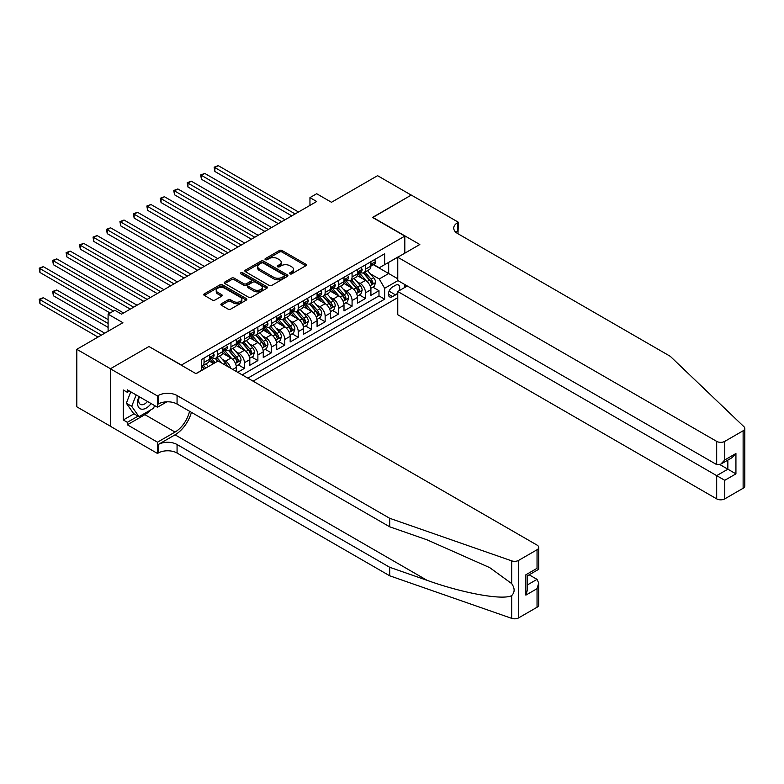 <?xml version="1.0" encoding="UTF-8"?>
<svg xmlns="http://www.w3.org/2000/svg" width="784" height="784" viewBox="0 0 784 784"><rect width="100%" height="100%" fill="white"/><g stroke="black" fill="none" stroke-linecap="round" stroke-linejoin="round"><path stroke-width="1.18" d="M289.943 273.861A1.303 0.755 0 0 0 291.785 273.861L305.819 265.756A1.872 1.078 0 0 0 306.368 264.992A1.872 1.078 0 0 0 305.819 264.228L282.044 250.508A1.872 1.078 0 0 0 279.408 250.508L265.374 258.602A1.303 0.755 0 0 0 264.992 259.141A1.303 0.755 0 0 0 265.374 259.671A1.303 0.755 0 0 0 267.217 259.671L269.039 258.622A5.978 3.45 0 0 1 277.487 258.622L279.467 259.769A5.978 3.45 0 0 1 281.221 262.209A5.978 3.45 0 0 1 279.467 264.649L277.654 265.698A1.303 0.755 0 0 0 277.271 266.237A1.303 0.755 0 0 0 277.654 266.766A1.303 0.755 0 0 0 279.506 266.766L281.319 265.717A5.978 3.45 0 0 1 289.776 265.717L291.756 266.864A5.978 3.45 0 0 1 293.51 269.304A5.978 3.45 0 0 1 291.756 271.744L289.943 272.793A1.303 0.755 0 0 0 289.561 273.322A1.303 0.755 0 0 0 289.943 273.861L289.943 272.793M221.421 303.731A1.872 1.078 0 0 0 220.872 304.496A1.872 1.078 0 0 0 221.421 305.26L228.085 309.112A1.872 1.078 0 0 0 230.731 309.112L246.313 300.115A1.872 1.078 0 0 0 246.862 299.351A1.872 1.078 0 0 0 246.313 298.586L222.538 284.857A1.872 1.078 0 0 0 219.902 284.857L204.31 293.863A1.872 1.078 0 0 0 203.762 294.617A1.872 1.078 0 0 0 204.31 295.382L212.366 300.037A1.872 1.078 0 0 0 215.012 300.037L221.686 296.185A1.872 1.078 0 0 0 222.225 295.421A1.872 1.078 0 0 0 221.686 294.657L217.687 292.354A4.998 2.881 0 0 1 216.227 290.315A4.998 2.881 0 0 1 219.304 287.65A4.998 2.881 0 0 1 224.753 288.277L240.404 297.312A4.998 2.881 0 0 1 241.874 299.351A4.998 2.881 0 0 1 238.787 302.016A4.998 2.881 0 0 1 233.338 301.389L230.731 299.88A1.872 1.078 0 0 0 228.085 299.88L221.421 303.731L221.421 305.26L228.085 301.438L228.085 299.88M149.146 346.636L181.437 365.05L404.818 236.082L372.527 217.433L411.218 195.098L377.574 175.675L331.485 202.282L316.677 193.736L309.954 197.617L316.677 201.508L121.559 314.159L114.827 310.278L108.104 314.159L108.104 331.25M149.146 346.401L110.456 368.735L76.812 349.311L122.902 322.704L108.104 314.159M269.167 285.396A1.872 1.078 0 0 0 271.813 285.396L287.395 276.399A1.872 1.078 0 0 0 287.944 275.635A1.872 1.078 0 0 0 287.395 274.87L263.62 261.141A1.872 1.078 0 0 0 260.974 261.141L245.392 270.137A1.872 1.078 0 0 0 244.843 270.901A1.872 1.078 0 0 0 245.392 271.666L269.167 285.396M241.354 274.145A1.303 0.755 0 0 1 242.687 274.322L266.834 288.267L251.272 297.254A1.872 1.078 0 0 1 248.626 297.254L224.851 283.524L224.851 282.005A1.872 1.078 0 0 0 224.302 282.759A1.872 1.078 0 0 0 224.851 283.524M224.851 282.005L231.525 278.153A1.872 1.078 0 0 1 234.161 278.153L243.804 283.72A1.872 1.078 0 0 0 246.45 283.72L250.87 281.162A1.872 1.078 0 0 0 251.419 280.398A1.872 1.078 0 0 0 250.87 279.633L240.835 273.841A1.303 0.755 0 0 1 240.453 273.302A1.303 0.755 0 0 1 241.256 272.607A1.303 0.755 0 0 1 242.687 272.773L266.854 286.728A1.872 1.078 0 0 1 267.403 287.493A1.872 1.078 0 0 1 266.854 288.257L266.854 286.728M110.387 426.192L76.812 406.808L76.812 349.311M237.689 372.273L244.422 368.392L238.297 364.854M235.651 351.448L239.032 353.398A7.615 4.39 60 0 1 244.422 362.718L249.802 359.611L249.802 365.285L257.877 360.62L251.752 357.083M249.116 343.676L252.487 345.626A7.615 4.39 60 0 1 257.877 354.946L263.257 351.84L263.257 357.514L271.333 352.849L265.208 349.311M262.571 335.905L265.952 337.855A7.615 4.39 60 0 1 271.333 347.175L276.713 344.068L276.713 349.742L284.788 345.078L278.663 341.55M276.027 328.133L279.408 330.084A7.615 4.39 60 0 1 284.788 339.413L290.168 336.307L290.168 341.971L298.243 337.316L292.118 333.778M289.482 320.362L292.863 322.322A7.615 4.39 60 0 1 298.243 331.642L303.624 328.535L303.624 334.2L311.699 329.545L305.574 326.007M302.938 312.6L306.319 314.551A7.615 4.39 60 0 1 311.699 323.87L317.079 320.764L317.079 326.438L325.154 321.773L319.039 318.235M316.393 304.829L319.774 306.779A7.615 4.39 60 0 1 325.154 316.099L330.544 312.992L330.544 318.667L338.619 314.002L332.494 310.474M329.858 297.058L333.229 299.008A7.615 4.39 60 0 1 338.619 308.337L344 305.221L344 310.895L352.075 306.23L345.95 302.702M343.314 289.286L346.685 291.236A7.615 4.39 60 0 1 352.075 300.566L357.455 297.459L357.455 303.124L365.53 298.469L365.53 292.795A7.615 4.39 -120 0 0 360.15 283.475L356.769 281.525M359.405 294.931L365.53 298.469M213.601 363.57L209.181 361.022M236.347 371.498L236.347 367.382A7.615 4.39 -120 0 0 230.957 358.053L222.636 353.251M230.643 368.206A7.615 4.39 60 0 0 225.576 361.159L222.195 359.209M249.802 359.611A7.615 4.39 -120 0 0 244.422 350.291L236.092 345.479M263.257 351.84A7.615 4.39 -120 0 0 257.877 342.52L249.547 337.708M276.713 344.068A7.615 4.39 -120 0 0 271.333 334.748L263.012 329.946M290.168 336.307A7.615 4.39 -120 0 0 284.788 326.977L276.468 322.175M303.624 328.535A7.615 4.39 -120 0 0 298.243 319.206L289.923 314.404M317.079 320.764A7.615 4.39 -120 0 0 311.699 311.444L303.379 306.632M330.544 312.992A7.615 4.39 -120 0 0 325.154 303.673L316.834 298.871M344 305.221A7.615 4.39 -120 0 0 338.619 295.901L330.289 291.099M357.455 297.459A7.615 4.39 -120 0 0 352.075 288.13L343.745 283.328M398.978 290.805A5.9 3.41 120 0 0 398.488 284.964A5.9 3.41 120 0 0 395.538 285.258L392.578 286.964A5.9 3.41 120 0 0 388.727 292.167A5.9 3.41 120 0 0 389.628 296.891A5.9 3.41 120 0 0 392.578 296.597L395.538 294.892A5.9 3.41 120 0 0 397.762 292.873M253.095 381.171L397.762 297.646M404.818 236.082L404.818 253.173M404.818 284.563L404.818 287.434M247.852 378.143L384.64 299.165L384.64 288.287L379.25 278.967L370.224 273.753M195.902 373.635L201.625 370.332L201.625 359.454L384.64 253.791L384.64 264.669L399.438 256.28M397.958 280.594L384.64 288.287M212.052 357.7L212.121 357.749A7.615 4.39 60 0 0 215.923 358.121L221.313 355.015A7.615 4.39 -120 0 0 222.881 351.526L222.881 347.175M225.508 349.938L225.576 349.978A7.615 4.39 60 0 0 229.379 350.35L234.769 347.243A7.615 4.39 -120 0 0 236.347 343.764L236.347 339.413M238.963 342.167L239.032 342.206A7.615 4.39 60 0 0 242.844 342.579L248.224 339.472A7.615 4.39 -120 0 0 249.802 335.993L249.802 331.642M252.419 334.396L252.487 334.435A7.615 4.39 60 0 0 256.299 334.817L261.68 331.71A7.615 4.39 -120 0 0 263.257 328.222L263.257 323.87M265.874 326.624L265.952 326.663A7.615 4.39 60 0 0 269.755 327.046L275.135 323.939A7.615 4.39 -120 0 0 276.713 320.45L276.713 316.099M279.329 318.863L279.408 318.902A7.615 4.39 60 0 0 283.21 319.274L288.59 316.168A7.615 4.39 -120 0 0 290.168 312.679L290.168 308.328M292.795 311.091L292.863 311.13A7.615 4.39 60 0 0 296.666 311.503L302.046 308.396A7.615 4.39 -120 0 0 303.624 304.917L303.624 300.566M306.25 303.32L306.319 303.359A7.615 4.39 60 0 0 310.121 303.741L315.511 300.625A7.615 4.39 -120 0 0 317.079 297.146L317.079 292.795M319.705 295.548L319.774 295.588A7.615 4.39 60 0 0 323.586 295.97L328.966 292.863A7.615 4.39 -120 0 0 330.544 289.374L330.544 285.023M333.161 287.777L333.229 287.826A7.615 4.39 60 0 0 337.042 288.198L342.422 285.092A7.615 4.39 -120 0 0 344 281.603L344 277.252M346.616 280.015L346.685 280.055A7.615 4.39 60 0 0 350.497 280.427L355.877 277.32A7.615 4.39 -120 0 0 357.455 273.841L357.455 269.49M242.197 374.879L378.986 295.901L378.986 290.697L370.91 295.362L370.91 289.688A7.615 4.39 -120 0 0 365.53 280.368L357.21 275.556M360.072 272.244L360.15 272.283A7.615 4.39 -120 0 0 363.952 272.656A7.615 4.39 -120 0 0 365.53 269.177L365.53 264.825M363.952 272.656L369.333 269.549A7.615 4.39 -120 0 0 370.91 266.07L370.91 261.719M204.046 358.053L204.046 362.404A7.615 4.39 60 0 1 202.468 365.893A7.615 4.39 60 0 1 201.625 366.197M202.468 365.893L207.848 362.786A7.615 4.39 -120 0 0 209.426 359.297L209.426 354.946M217.501 350.281L217.501 354.633A7.615 4.39 60 0 1 215.923 358.121M230.957 342.52L230.957 346.871A7.615 4.39 60 0 1 229.379 350.35M244.422 334.748L244.422 339.1A7.615 4.39 60 0 1 242.844 342.579M257.877 326.977L257.877 331.328A7.615 4.39 60 0 1 256.299 334.817M271.333 319.206L271.333 323.557A7.615 4.39 60 0 1 269.755 327.046M284.788 311.444L284.788 315.795A7.615 4.39 60 0 1 283.21 319.274M298.243 303.673L298.243 308.024A7.615 4.39 60 0 1 296.666 311.503M311.699 295.901L311.699 300.252A7.615 4.39 60 0 1 310.121 303.741M325.154 288.13L325.154 292.481A7.615 4.39 60 0 1 323.586 295.97M338.619 280.358L338.619 284.71A7.615 4.39 60 0 1 337.042 288.198M352.075 272.597L352.075 276.948A7.615 4.39 60 0 1 350.497 280.427M352.075 300.566L352.075 306.23M338.619 308.337L338.619 314.002M325.154 316.099L325.154 321.773M311.699 323.87L311.699 329.545M298.243 331.642L298.243 337.316M284.788 339.413L284.788 345.078M271.333 347.175L271.333 352.849M257.877 354.946L257.877 360.62M244.422 362.718L244.422 368.392M379.25 278.967L388.678 273.528L388.678 262.336L399.438 256.123M373.262 264.629L397.762 278.771M373.537 264.473L379.25 267.775L384.64 264.669M309.954 197.617L309.954 205.388M372.861 287.16L378.986 290.697M378.986 295.901L384.64 299.165M290.462 274.047L291.756 273.293A5.978 3.45 0 0 0 293.51 270.852L293.51 269.304M281.221 262.209L281.221 263.767A5.978 3.45 0 0 1 279.467 266.207L278.173 266.952M305.819 264.228L305.819 265.756L282.044 252.056A1.872 1.078 0 0 0 279.408 252.056L265.894 259.857M287.395 274.87L287.395 276.399L263.62 262.699A1.872 1.078 0 0 0 260.974 262.699L245.421 271.685M284.092 276.164A1.303 0.755 0 0 0 284.474 275.635A1.303 0.755 0 0 0 284.092 275.096L263.228 263.052A1.303 0.755 0 0 0 261.376 263.052L259.455 264.159A5.978 3.45 0 0 0 257.711 266.599A5.978 3.45 0 0 0 259.455 269.039L273.724 277.271A5.978 3.45 0 0 0 282.181 277.271L284.092 276.164L284.092 277.722A1.303 0.755 0 0 0 284.474 277.183L284.474 275.635M257.711 266.599L257.711 268.148A5.978 3.45 0 0 0 259.455 270.588L259.455 269.039M284.092 277.722L282.181 278.83A5.978 3.45 0 0 1 273.724 278.83L259.455 270.588M224.881 283.543L231.525 279.702L231.525 278.153M251.419 280.398L251.419 281.956A1.872 1.078 0 0 1 250.87 282.71L246.45 285.268A1.872 1.078 0 0 1 243.804 285.268L234.161 279.702A1.872 1.078 0 0 0 231.525 279.702M253.81 289.492A4.998 2.881 0 0 0 259.259 290.119A4.998 2.881 0 0 0 262.346 287.454A4.998 2.881 0 0 0 260.876 285.415L255.368 282.23A1.872 1.078 0 0 0 252.722 282.23L248.303 284.788A1.872 1.078 0 0 0 247.754 285.543A1.872 1.078 0 0 0 248.303 286.307L253.81 289.492L253.81 291.05A4.998 2.881 0 0 0 259.259 291.668A4.998 2.881 0 0 0 262.346 289.002L262.346 287.454M247.754 285.543L247.754 287.101A1.872 1.078 0 0 0 248.303 287.865L248.303 286.307M253.81 291.05L248.303 287.865M241.874 299.351L241.874 300.899A4.998 2.881 0 0 1 238.787 303.565A4.998 2.881 0 0 1 233.338 302.947L230.731 301.438A1.872 1.078 0 0 0 228.085 301.438M216.227 290.315L216.227 291.864A4.998 2.881 0 0 0 217.687 293.902L217.687 292.354M221.686 294.657L221.686 296.185L217.687 293.902M246.294 300.125L222.538 286.415A1.872 1.078 0 0 0 219.902 286.415L204.34 295.401M370.803 288.355L374.272 286.346L375.624 282.465A5.047 2.911 -120 0 0 373.654 277.722L367.51 270.607M366.275 280.858L359.248 272.724M362.277 278.487L358.2 273.763A12.083 6.978 -120 0 0 357.827 273.342M214.875 202.556L264.874 231.417L187.964 187.013L187.964 183.133L191.325 181.192L271.597 227.536M363.266 272.93L369.489 280.133A5.047 2.911 60 0 1 371.283 283.612C372.037 284.621 372.576 284.308 372.9 282.671A5.047 2.911 -120 0 0 371.097 279.202L364.952 272.087M363.629 272.812L370.313 280.554A2.568 1.48 60 0 1 370.959 281.554L372.9 282.671M371.283 283.612L371.645 284.21M374.478 259.661L375.624 261.64A5.047 2.911 60 0 1 374.576 263.875L372.018 265.345A5.047 2.911 -120 0 0 372.9 264.188L372.792 263.738M295.147 213.934L214.875 167.59L218.246 165.649L298.518 211.994M371.077 265.58L371.097 265.58A5.047 2.911 -120 0 0 372.018 265.345M372.243 263.806L372.9 264.188L371.283 265.119A5.047 2.911 60 0 1 370.91 265.835M291.785 215.874L214.875 171.48L214.875 167.59L214.14 167.168L218.246 165.649M214.875 171.48L214.14 167.168M138.974 396.547A12.368 7.144 120 0 0 141.875 409.219A12.368 7.144 120 0 0 151.106 403.554M139.385 396.782A8.467 4.89 120 0 0 140.424 404.368A8.467 4.89 120 0 0 141.659 404.75A8.467 4.89 120 0 0 147.5 401.467M154.575 405.553L153.517 408.288L138.984 416.676L133.603 413.57L126.342 403.231L130.771 391.814M138.984 416.676L131.722 406.337L136.151 394.92M126.342 403.231L131.722 406.337M407.308 285.993L397.762 291.511L397.762 314.747L716.684 498.869L716.684 475.643L727.856 469.195L727.856 460.09M397.762 291.511L724.759 480.308L724.759 498.869L743.124 488.265L743.124 430.779A5.713 3.293 0 0 0 744.8 428.446A5.713 3.293 0 0 0 743.977 426.741L670.261 356.308L457.64 233.554A13.318 7.693 180 0 1 453.74 228.115A13.318 7.693 180 0 1 457.64 222.676L458.385 222.244L411.286 195.059L372.723 217.55M372.723 217.315L419.822 244.51L397.762 257.25L716.684 441.382A5.713 3.293 0 0 0 724.759 441.382L743.124 430.779M458.385 222.244L457.974 233.75M397.762 257.25L397.762 280.476L716.684 464.608L716.684 441.382M744.8 428.446L744.8 485.933A5.713 3.293 180 0 1 743.124 488.265M724.759 498.869A5.713 3.293 180 0 1 716.684 498.869M455.965 232.368A13.318 7.693 180 0 1 457.64 231.182L457.64 222.676M719.918 464.608L735.931 473.859L724.759 480.308M724.759 441.382L724.759 459.953L720.721 464.206L716.684 464.608M724.759 459.953L735.931 453.505L731.893 457.758L720.721 464.206M537.04 607.257L537.04 588.686L538.706 583.061L538.706 604.925A5.713 3.293 180 0 1 537.04 607.257L518.665 617.861A5.713 3.293 180 0 1 511.678 618.351L389.687 575.789L389.687 567.283L177.066 444.528A13.318 7.693 -0 0 0 158.221 444.528L175.048 434.816A24.784 14.308 120 0 0 191.423 412.335M389.687 567.283L427.094 580.336C462.844 593.223 502.789 600.436 511.678 595.615C514.921 592.292 514.921 588.284 511.678 583.59L489.726 567.636L427.094 539.853L389.687 526.799L177.066 404.054A13.318 7.693 -0 0 0 158.221 404.054L158.221 395.538L157.486 395.969L110.387 368.774L148.94 346.518L196.039 373.713L218.109 360.973L537.04 545.096A5.713 3.293 -0 0 1 538.706 547.428A5.713 3.293 -0 0 1 537.04 549.76L518.665 560.364L518.665 617.861M389.687 575.789L177.066 453.034A13.318 7.693 -0 0 0 158.221 453.034L157.486 453.466L110.387 426.271L110.387 368.774M389.687 526.799L389.687 518.293L177.066 395.538A13.318 7.693 -0 0 0 158.221 395.538M511.678 583.59L511.678 560.854L389.687 518.293M150.842 409.826A21.413 12.358 -60 0 1 144.903 414.658L127.341 424.791L127.341 422.311L138.043 416.128M129.497 391.079L127.341 392.314L123.304 389.991L123.304 419.979L127.341 422.311M127.341 392.314L127.341 389.834L157.486 407.239L157.486 395.969M157.486 453.466L157.486 442.196L175.048 432.062A21.413 12.358 120 0 0 189.542 411.257M127.341 424.791L157.486 442.196M529.151 574.809L537.04 579.366L538.706 583.061M166.884 401.81L157.486 407.239M511.678 560.854A5.713 3.293 -0 0 0 518.665 560.364M123.304 419.979L134.005 413.795M537.04 588.686L525.868 595.134L527.544 589.509L527.544 575.74L538.706 569.292L538.706 547.428M525.868 595.134L525.868 574.78C528.044 576.034 528.044 576.034 525.868 574.78L537.04 568.331C539.216 569.586 539.216 569.586 537.04 568.331L537.04 549.76M357.337 296.127L360.816 294.118L362.159 290.227A5.047 2.911 -120 0 0 360.199 285.494L354.054 278.379M352.82 288.62L345.793 280.486M348.821 286.258L344.744 281.534A12.083 6.978 -120 0 0 344.372 281.113M201.419 210.328L251.409 239.189L174.509 194.785L174.509 190.904L177.87 188.954L258.142 235.298M349.811 280.701L356.024 287.904A5.047 2.911 60 0 1 357.827 291.374C358.582 292.393 359.121 292.079 359.444 290.443A5.047 2.911 -120 0 0 357.641 286.973L351.497 279.849M350.174 280.584L356.857 288.326A2.568 1.48 60 0 1 357.504 289.325L359.444 290.443M357.827 291.374L358.19 291.971M343.882 303.888L347.361 301.889L348.704 297.998A5.047 2.911 -120 0 0 346.744 293.265L340.599 286.15M339.364 296.391L332.338 288.257M335.366 294.029L331.289 289.306A12.083 6.978 -120 0 0 330.907 288.884M187.964 218.089L237.954 246.96L161.053 202.556L161.053 198.666L164.415 196.725L244.686 243.069M336.356 288.473L342.569 295.676A5.047 2.911 60 0 1 344.372 299.145C345.127 300.164 345.666 299.851 345.989 298.214A5.047 2.911 -120 0 0 344.186 294.745L338.041 287.62M336.718 288.355L343.402 296.087A2.568 1.48 60 0 1 344.049 297.097L345.989 298.214M344.372 299.145L344.735 299.743M330.427 311.66L333.906 309.651L335.248 305.77A5.047 2.911 -120 0 0 333.288 301.036L327.134 293.912M325.909 304.163L318.882 296.029M321.91 301.791L317.824 297.067A12.083 6.978 -120 0 0 317.451 296.656M174.509 225.861L224.498 254.722L147.598 210.328L147.598 206.437L150.959 204.497L231.231 250.841M322.9 296.244L329.113 303.437A5.047 2.911 60 0 1 330.917 306.916C331.671 307.926 332.21 307.622 332.524 305.985A5.047 2.911 -120 0 0 330.73 302.506L324.586 295.392M323.263 296.127L329.946 303.859A2.568 1.48 60 0 1 330.593 304.868L332.524 305.985M330.917 306.916L331.279 307.514M316.971 319.431L320.45 317.422L321.793 313.541A5.047 2.911 -120 0 0 319.833 308.798L313.678 301.683M312.453 311.934L305.417 303.8M308.445 309.562L304.368 304.839A12.083 6.978 -120 0 0 303.996 304.417M161.053 233.632L211.043 262.493L134.142 218.089L134.142 214.208L137.504 212.268L217.776 258.612M309.435 304.016L315.658 311.209A5.047 2.911 60 0 1 317.451 314.688C318.216 315.697 318.755 315.384 319.068 313.757A5.047 2.911 -120 0 0 317.275 310.278L311.121 303.163M309.807 303.898L316.491 311.63A2.568 1.48 60 0 1 317.138 312.64L319.068 313.757M317.451 314.688L317.824 315.286M361.022 267.422L362.159 269.412A5.047 2.911 60 0 1 361.12 271.636L358.562 273.116A5.047 2.911 -120 0 0 359.444 271.95L359.337 271.509M281.691 221.705L201.419 175.361L204.791 173.421L285.053 219.765M357.622 273.351L357.641 273.351A5.047 2.911 -120 0 0 358.562 273.116M358.788 271.578L359.444 271.95L357.827 272.891A5.047 2.911 60 0 1 357.455 273.606M278.33 223.646L201.419 179.242L201.419 175.361L200.684 174.93L204.791 173.421M201.419 179.242L200.684 174.93M347.567 275.194L348.704 277.173A5.047 2.911 60 0 1 347.665 279.408L345.107 280.888A5.047 2.911 -120 0 0 345.989 279.721L345.881 279.28M268.236 229.477L187.229 182.701L191.325 181.192M344.166 281.123L344.186 281.123A5.047 2.911 -120 0 0 345.107 280.888M345.332 279.349L345.989 279.721L344.372 280.652A5.047 2.911 60 0 1 344 281.378M187.964 187.013L187.229 182.701M334.111 282.965L335.248 284.945A5.047 2.911 60 0 1 334.209 287.179L331.652 288.649A5.047 2.911 -120 0 0 332.524 287.493L332.426 287.042M254.78 237.248L173.764 190.473L177.87 188.954M330.711 288.894L330.73 288.894A5.047 2.911 -120 0 0 331.652 288.649M331.877 287.12L332.524 287.493L330.917 288.424A5.047 2.911 60 0 1 330.544 289.139M174.509 194.785L173.764 190.473M320.646 290.737L321.793 292.716A5.047 2.911 60 0 1 320.754 294.951L318.196 296.421A5.047 2.911 -120 0 0 319.068 295.264L318.961 294.813M241.325 245.01L160.308 198.244L164.415 196.725M317.255 296.656L317.275 296.656A5.047 2.911 -120 0 0 318.196 296.421M318.422 294.882L319.068 295.264L317.451 296.195A5.047 2.911 60 0 1 317.079 296.911M161.053 202.556L160.308 198.244M303.516 327.202L306.995 325.193L308.337 321.303A5.047 2.911 -120 0 0 306.377 316.569L300.223 309.455M298.988 319.705L291.962 311.562M294.99 317.334L290.913 312.61A12.083 6.978 -120 0 0 290.541 312.189M147.598 241.403L197.588 270.264L120.677 225.861L120.677 221.98L124.048 220.039L204.32 266.374M295.98 311.777L302.203 318.98A5.047 2.911 60 0 1 303.996 322.449C304.76 323.469 305.299 323.155 305.613 321.518A5.047 2.911 -120 0 0 303.82 318.049L297.665 310.925M296.352 311.66L303.026 319.402A2.568 1.48 60 0 1 303.673 320.401L305.613 321.518M303.996 322.449L304.368 323.057M307.191 298.508L308.337 300.488A5.047 2.911 60 0 1 307.289 302.712L304.731 304.192A5.047 2.911 -120 0 0 305.613 303.036L305.505 302.585M227.87 252.781L146.853 206.016L150.959 204.497M303.8 304.427L303.82 304.427A5.047 2.911 -120 0 0 304.731 304.192M304.966 302.653L305.613 303.036L303.996 303.967A5.047 2.911 60 0 1 303.624 304.682M147.598 210.328L146.853 206.016M290.06 334.964L293.53 332.965L294.882 329.074A5.047 2.911 -120 0 0 292.912 324.341L286.768 317.226M285.533 327.467L278.506 319.333M281.534 325.105L277.458 320.382A12.083 6.978 -120 0 0 277.085 319.96M134.142 249.175L184.132 278.036L107.222 233.632L107.222 229.751L110.593 227.801L190.855 274.145M282.524 319.549L288.747 326.752A5.047 2.911 60 0 1 290.541 330.221C291.295 331.24 291.834 330.926 292.158 329.29A5.047 2.911 -120 0 0 290.354 325.821L284.21 318.696M282.887 319.431L289.57 327.173A2.568 1.48 60 0 1 290.217 328.173L292.158 329.29M290.541 330.221L290.913 330.819M293.735 306.27L294.882 308.259A5.047 2.911 60 0 1 293.833 310.484L291.276 311.963A5.047 2.911 -120 0 0 292.158 310.797L292.05 310.356M214.404 260.553L133.398 213.777L137.504 212.268M290.335 312.199L290.354 312.199A5.047 2.911 -120 0 0 291.276 311.963M291.501 310.425L292.158 310.797L290.541 311.728A5.047 2.911 60 0 1 290.168 312.453M134.142 218.089L133.398 213.777M276.605 342.735L280.074 340.726L281.427 336.846A5.047 2.911 -120 0 0 279.457 332.112L273.312 324.988M272.077 335.238L265.051 327.104M268.079 332.867L264.002 328.153A12.083 6.978 -120 0 0 263.63 327.732M120.677 256.936L170.677 285.797L93.766 241.403L93.766 237.513L97.128 235.572L177.4 281.917M269.069 327.32L275.292 334.523A5.047 2.911 60 0 1 277.085 337.992C277.84 339.011 278.379 338.698 278.702 337.061A5.047 2.911 -120 0 0 276.899 333.582L270.754 326.467M269.431 327.202L276.115 334.935A2.568 1.48 60 0 1 276.762 335.944L278.702 337.061M277.085 337.992L277.448 338.59M280.28 314.041L281.427 316.021A5.047 2.911 60 0 1 280.378 318.255L277.82 319.735A5.047 2.911 -120 0 0 278.702 318.569L278.594 318.118M200.949 268.324L119.942 221.549L124.048 220.039M276.879 319.97L276.899 319.97A5.047 2.911 -120 0 0 277.82 319.735M278.046 318.196L278.702 318.569L277.085 319.5A5.047 2.911 60 0 1 276.713 320.215M120.677 225.861L119.942 221.549M263.14 350.507L266.619 348.498L267.961 344.617A5.047 2.911 -120 0 0 266.001 339.884L259.857 332.759M258.622 343.01L251.595 334.876M254.624 340.638L250.547 335.915A12.083 6.978 -120 0 0 250.174 335.493M107.222 264.708L157.212 293.569L80.311 249.165L80.311 245.284L83.672 243.344L163.944 289.688M255.613 335.091L261.827 342.285A5.047 2.911 60 0 1 263.63 345.764C264.384 346.773 264.923 346.469 265.247 344.833A5.047 2.911 -120 0 0 263.444 341.354L257.299 334.239M255.976 334.974L262.66 342.706A2.568 1.48 60 0 1 263.306 343.715L265.247 344.833M263.63 345.764L263.992 346.361M266.825 321.812L267.961 323.792A5.047 2.911 60 0 1 266.923 326.026L264.365 327.496A5.047 2.911 -120 0 0 265.247 326.34L265.139 325.889M187.494 276.086L106.487 229.32L110.593 227.801M263.424 327.741L263.444 327.741A5.047 2.911 -120 0 0 264.365 327.496M264.59 325.958L265.247 326.34L263.63 327.271A5.047 2.911 60 0 1 263.257 327.986M107.222 233.632L106.487 229.32M249.684 358.278L253.163 356.269L254.506 352.388A5.047 2.911 -120 0 0 252.546 347.645L246.401 340.53M245.167 350.781L238.14 342.647M241.168 348.41L237.091 343.686A12.083 6.978 -120 0 0 236.709 343.265M93.766 272.479L143.756 301.34L66.856 256.936L66.856 253.056L70.217 251.115L150.489 297.459M242.158 342.853L248.371 350.056A5.047 2.911 60 0 1 250.174 353.535C250.929 354.544 251.468 354.231 251.782 352.594A5.047 2.911 -120 0 0 249.988 349.125L243.844 342.01M242.521 342.735L249.204 350.477A2.568 1.48 60 0 1 249.851 351.477L251.782 352.594M250.174 353.535L250.537 354.133M253.369 329.584L254.506 331.563A5.047 2.911 60 0 1 253.467 333.798L250.909 335.268A5.047 2.911 -120 0 0 251.782 334.111L251.684 333.661M174.038 283.857L93.031 237.091L97.128 235.572M249.969 335.503L249.988 335.503A5.047 2.911 -120 0 0 250.909 335.268M251.135 333.729L251.782 334.111L250.174 335.042A5.047 2.911 60 0 1 249.802 335.758M93.766 241.403L93.031 237.091M236.229 366.05L239.708 364.041L241.051 360.15A5.047 2.911 -120 0 0 239.091 355.417L232.936 348.302M231.711 358.553L224.685 350.409M227.713 356.181L223.626 351.457A12.083 6.978 -120 0 0 223.254 351.036M80.311 280.251L130.301 309.112L53.4 264.708L53.4 260.827L56.762 258.877L137.033 305.221M228.703 350.624L234.916 357.827A5.047 2.911 60 0 1 236.719 361.297C237.474 362.316 238.013 362.002 238.326 360.366A5.047 2.911 -120 0 0 236.533 356.896L230.378 349.772M229.065 350.507L235.749 358.249A2.568 1.48 60 0 1 236.396 359.248L238.326 360.366M236.719 361.297L237.082 361.894M239.904 337.355L241.051 339.335A5.047 2.911 60 0 1 240.012 341.559L237.454 343.039A5.047 2.911 -120 0 0 238.326 341.873L238.228 341.432M160.583 291.628L79.566 244.853L83.672 243.344M236.513 343.274L236.533 343.274A5.047 2.911 -120 0 0 237.454 343.039M237.679 341.501L238.326 341.873L236.719 342.814A5.047 2.911 60 0 1 236.347 343.529M80.311 249.165L79.566 244.853M227.331 366.295A5.047 2.911 -120 0 0 225.635 363.188L219.481 356.073M215.12 362.698L211.219 358.18M213.816 363.443L210.171 359.229A12.083 6.978 -120 0 0 209.798 358.807M66.856 288.012L110.113 312.992L39.945 272.479L39.945 268.589L43.306 266.648L123.578 312.992M221.647 363.012L216.923 357.543M215.61 358.278L217.991 361.042M215.237 358.396L217.678 361.218M226.449 345.117L227.595 347.096A5.047 2.911 60 0 1 226.547 349.331L223.999 350.811A5.047 2.911 -120 0 0 224.871 349.644L224.763 349.203M147.127 299.4L66.111 252.624L70.217 251.115M223.058 351.046L223.077 351.046A5.047 2.911 -120 0 0 223.999 350.811M224.224 349.272L224.871 349.644L223.254 350.575A5.047 2.911 60 0 1 222.881 351.301M66.856 256.936L66.111 252.624M208.397 366.579L206.025 363.835M108.104 319.598L56.762 289.962L53.4 291.903L53.4 295.784L108.104 327.369M205.839 368.059L203.468 365.315M202.154 366.05L204.536 368.803M201.782 366.167L204.222 368.99M53.4 295.784L52.655 291.472L108.104 323.478M52.655 291.472L56.762 289.962M212.993 352.888L214.14 354.868A5.047 2.911 60 0 1 213.091 357.102L210.533 358.582A5.047 2.911 -120 0 0 211.415 357.416L211.308 356.965M133.662 307.171L52.655 260.396L56.762 258.877M209.593 358.817L209.622 358.817A5.047 2.911 -120 0 0 210.533 358.582M210.769 357.043L211.415 357.416L209.798 358.347A5.047 2.911 60 0 1 209.426 359.062M53.4 264.708L52.655 260.396M104.733 333.19L43.306 297.724L39.945 299.674L39.945 303.555L98.01 337.081M39.945 303.555L39.2 299.243L101.371 335.14M39.2 299.243L43.306 297.724M113.484 311.052L39.2 268.167L43.306 266.648M39.945 272.479L39.2 268.167M225.576 361.159L230.957 358.053M239.032 353.398L244.422 350.291M252.487 345.626L257.877 342.52M265.952 337.855L271.333 334.748M279.408 330.084L284.788 326.977M292.863 322.322L298.243 319.206M306.319 314.551L311.699 311.444M319.774 306.779L325.154 303.673M333.229 299.008L338.619 295.901M346.685 291.236L352.075 288.13M360.15 283.475L365.53 280.368M365.53 269.177L370.91 266.07M204.046 362.404L209.426 359.297M217.501 354.633L222.881 351.526M230.957 346.871L236.347 343.764M244.422 339.1L249.802 335.993M257.877 331.328L263.257 328.222M271.333 323.557L276.713 320.45M284.788 315.795L290.168 312.679M298.243 308.024L303.624 304.917M311.699 300.252L317.079 297.146M325.154 292.481L330.544 289.374M338.619 284.71L344 281.603M352.075 276.948L357.455 273.841M365.53 292.795L370.91 289.688M232.779 369.44L236.347 367.382M389.08 291.168L395.538 294.892M388.403 294.196L392.578 296.597M291.756 273.293L291.756 271.744M277.654 266.766L277.654 265.698M279.467 266.207L279.467 264.649M265.374 259.671L265.374 258.602M279.408 252.056L279.408 250.508M282.044 252.056L282.044 250.508M245.392 271.666L245.392 270.137M260.974 262.699L260.974 261.141M263.62 262.699L263.62 261.141M273.724 278.83L273.724 277.271M282.181 278.83L282.181 277.271M234.161 279.702L234.161 278.153M243.804 285.268L243.804 283.72M246.45 285.268L246.45 283.72M250.87 282.71L250.87 281.162M242.687 274.322L242.687 272.773M230.731 301.438L230.731 299.88M233.338 302.947L233.338 301.389M204.31 295.382L204.31 293.863M219.902 286.415L219.902 284.857M222.538 286.415L222.538 284.857M246.313 300.115L246.313 298.586M370.028 285.768L375.585 282.554M371.097 279.202L373.654 277.722M367.079 281.525L369.489 280.133M375.585 261.582L370.91 264.277M735.931 453.505L735.931 473.859M427.094 580.336L175.048 434.816M177.066 404.054L177.066 395.538M177.066 444.528L177.066 453.034M511.678 618.351L511.678 595.615M158.221 444.528L158.221 453.034M144.903 414.658L175.048 432.062M527.544 584.844L537.04 579.366M356.573 293.539L362.13 290.325M357.641 286.973L360.199 285.494M353.623 289.296L356.024 287.904M343.118 301.301L348.674 298.096M344.186 294.745L346.744 293.265M340.168 297.058L342.569 295.676M329.662 309.072L335.219 305.868M330.73 302.506L333.288 301.036M326.712 304.829L329.113 303.437M316.197 316.844L321.763 313.639M317.275 310.278L319.833 308.798M313.257 312.6L315.658 311.209M362.13 269.353L357.455 272.048M348.674 277.115L344 279.819M335.219 284.886L330.544 287.591M321.763 292.657L317.079 295.362M302.742 324.615L308.308 321.401M303.82 318.049L306.377 316.569M299.792 320.372L302.203 318.98M308.308 300.429L303.624 303.124M289.286 332.387L294.843 329.172M290.354 325.821L292.912 324.341M286.336 328.133L288.747 326.752M294.843 308.2L290.168 310.895M275.831 340.148L281.387 336.944M276.899 333.582L279.457 332.112M272.881 335.905L275.292 334.523M281.387 315.962L276.713 318.667M262.375 347.92L267.932 344.715M263.444 341.354L266.001 339.884M259.426 343.676L261.827 342.285M267.932 323.733L263.257 326.438M248.92 355.691L254.477 352.477M249.988 349.125L252.546 347.645M245.97 351.448L248.371 350.056M254.477 331.505L249.802 334.2M235.465 363.462L241.021 360.248M236.533 356.896L239.091 355.417M232.515 359.219L234.916 357.827M241.021 339.276L236.347 341.971M223.793 364.246L225.635 363.188M227.566 347.047L222.881 349.742M214.101 354.809L209.426 357.514"/></g></svg>
